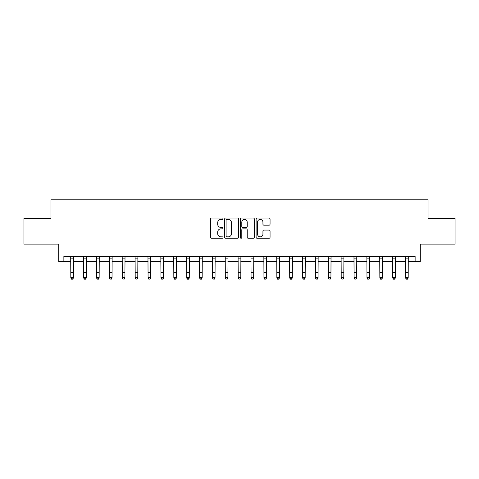 <?xml version="1.0" encoding="UTF-8"?>
<svg xmlns="http://www.w3.org/2000/svg" width="479" height="479" viewBox="0 0 479 479"><rect width="100%" height="100%" fill="white"/><g stroke="black" fill="none" stroke-linecap="round" stroke-linejoin="round"><path stroke-width="0.72" d="M223.016 218.747A0.707 0.707 0 0 0 222.31 218.041L211.568 218.041A1.012 1.012 0 0 0 210.556 219.053L210.556 237.255A1.012 1.012 0 0 0 211.568 238.261L222.31 238.261A0.707 0.707 0 0 0 223.016 237.554A0.707 0.707 0 0 0 222.31 236.848L220.921 236.848A3.233 3.233 0 0 1 217.688 233.614L217.688 232.093A3.233 3.233 0 0 1 220.921 228.86L222.31 228.86A0.707 0.707 0 0 0 223.016 228.154A0.707 0.707 0 0 0 222.31 227.441L220.921 227.441A3.233 3.233 0 0 1 217.688 224.208L217.688 222.693A3.233 3.233 0 0 1 220.921 219.454L222.31 219.454A0.707 0.707 0 0 0 223.016 218.747M269.048 225.166A1.012 1.012 0 0 0 270.06 224.16L270.06 219.053A1.012 1.012 0 0 0 269.048 218.041L257.121 218.041A1.012 1.012 0 0 0 256.109 219.053L256.109 237.255A1.012 1.012 0 0 0 257.121 238.261L269.048 238.261A1.012 1.012 0 0 0 270.06 237.255L270.06 231.082A1.012 1.012 0 0 0 269.048 230.076L263.941 230.076A1.012 1.012 0 0 0 262.935 231.082L262.935 234.141A2.706 2.706 0 0 1 260.229 236.848A2.706 2.706 0 0 1 257.522 234.141L257.522 222.16A2.706 2.706 0 0 1 260.229 219.454A2.706 2.706 0 0 1 262.935 222.16L262.935 224.16A1.012 1.012 0 0 0 263.941 225.166L269.048 225.166M63.869 261.63L63.869 256.481L415.131 256.481L415.131 261.63L420.287 261.63L420.287 244.116L455.05 244.116L455.05 218.364L428.01 218.364L428.01 199.821L50.99 199.821L50.99 218.364L23.95 218.364L23.95 244.116L58.713 244.116L58.713 261.63L70.82 261.63M238.614 219.053A1.012 1.012 0 0 0 237.602 218.041L225.675 218.041A1.012 1.012 0 0 0 224.663 219.053L224.663 237.255A1.012 1.012 0 0 0 225.675 238.261L237.602 238.261A1.012 1.012 0 0 0 238.614 237.255L238.614 219.053M241.398 218.041L253.325 218.041A1.012 1.012 0 0 1 254.337 219.053L254.337 237.255A1.012 1.012 0 0 1 253.325 238.261L248.224 238.261A1.012 1.012 0 0 1 247.212 237.255L247.212 229.872A1.012 1.012 0 0 0 246.2 228.86L242.811 228.86A1.012 1.012 0 0 0 241.799 229.872L241.799 237.554A0.707 0.707 0 0 1 241.093 238.261A0.707 0.707 0 0 1 240.386 237.554L240.386 219.053A1.012 1.012 0 0 1 241.398 218.041M73.395 261.63L83.693 261.63M86.274 261.63L96.572 261.63M99.147 261.63L109.452 261.63M112.026 261.63L122.325 261.63M124.899 261.63L135.204 261.63M137.778 261.63L148.077 261.63M150.651 261.63L160.956 261.63M163.531 261.63L173.829 261.63M176.404 261.63L186.708 261.63M189.283 261.63L199.581 261.63M202.156 261.63L212.46 261.63M215.035 261.63L225.334 261.63M227.914 261.63L238.213 261.63M240.787 261.63L251.086 261.63M253.666 261.63L263.965 261.63M266.54 261.63L276.844 261.63M279.419 261.63L289.717 261.63M292.292 261.63L302.596 261.63M305.171 261.63L315.469 261.63M318.044 261.63L328.349 261.63M330.923 261.63L341.222 261.63M343.796 261.63L354.101 261.63M356.675 261.63L366.974 261.63M369.549 261.63L379.853 261.63M382.428 261.63L392.726 261.63M395.307 261.63L405.605 261.63M408.18 261.63L415.131 261.63M226.783 219.454A0.707 0.707 0 0 0 226.076 220.166L226.076 236.141A0.707 0.707 0 0 0 226.783 236.848L228.249 236.848A3.233 3.233 0 0 0 231.489 233.614L231.489 222.693A3.233 3.233 0 0 0 228.249 219.454L226.783 219.454M247.212 222.214A2.706 2.706 0 0 0 244.506 219.508A2.706 2.706 0 0 0 241.799 222.214L241.799 226.435A1.012 1.012 0 0 0 242.811 227.441L246.2 227.441A1.012 1.012 0 0 0 247.212 226.435L247.212 222.214M73.515 256.481L73.395 278.042L72.622 279.179L71.593 278.946L72.622 279.179M70.7 256.481L70.82 277.473L73.395 277.473L72.622 278.946M71.593 279.179L70.82 278.042L70.82 277.473L71.593 278.946M86.394 256.481L86.274 278.042L85.502 279.179L84.472 278.946L85.502 279.179M83.574 256.481L83.693 277.473L86.274 277.473L85.502 278.946M84.472 279.179L83.693 278.042L83.693 277.473L84.472 278.946M99.273 256.481L99.147 278.042L98.375 279.179L97.345 278.946L98.375 279.179M96.453 256.481L96.572 277.473L99.147 277.473L98.375 278.946M97.345 279.179L96.572 278.042L96.572 277.473L97.345 278.946M112.146 256.481L112.026 278.042L111.254 279.179L110.224 278.946L111.254 279.179M109.326 256.481L109.452 277.473L112.026 277.473L111.254 278.946M110.224 279.179L109.452 278.042L109.452 277.473L110.224 278.946M125.025 256.481L124.899 278.042L124.127 279.179L123.097 278.946L124.127 279.179M122.205 256.481L122.325 277.473L124.899 277.473L124.127 278.946M123.097 279.179L122.325 278.042L122.325 277.473L123.097 278.946M137.898 256.481L137.778 278.042L137.006 279.179L135.976 278.946L137.006 279.179M135.078 256.481L135.204 277.473L137.778 277.473L137.006 278.946M135.976 279.179L135.204 278.042L135.204 277.473L135.976 278.946M150.777 256.481L150.651 278.042L149.879 279.179L148.849 278.946L149.879 279.179M147.957 256.481L148.077 277.473L150.651 277.473L149.879 278.946M148.849 279.179L148.077 278.042L148.077 277.473L148.849 278.946M163.65 256.481L163.531 278.042L162.758 279.179L161.728 278.946L162.758 279.179M160.83 256.481L160.956 277.473L163.531 277.473L162.758 278.946M161.728 279.179L160.956 278.042L160.956 277.473L161.728 278.946M176.529 256.481L176.404 278.042L175.631 279.179L174.601 278.946L175.631 279.179M173.709 256.481L173.829 277.473L176.404 277.473L175.631 278.946M174.601 279.179L173.829 278.042L173.829 277.473L174.601 278.946M189.403 256.481L189.283 278.042L188.51 279.179L187.481 278.946L188.51 279.179M186.582 256.481L186.708 277.473L189.283 277.473L188.51 278.946M187.481 279.179L186.708 278.042L186.708 277.473L187.481 278.946M202.282 256.481L202.156 278.042L201.384 279.179L200.354 278.946L201.384 279.179M199.462 256.481L199.581 277.473L202.156 277.473L201.384 278.946M200.354 279.179L199.581 278.042L199.581 277.473L200.354 278.946M215.155 256.481L215.035 278.042L214.263 279.179L213.233 278.946L214.263 279.179M212.335 256.481L212.46 277.473L215.035 277.473L214.263 278.946M213.233 279.179L212.46 278.042L212.46 277.473L213.233 278.946M228.034 256.481L227.914 278.042L227.136 279.179L226.106 278.946L227.136 279.179M225.214 256.481L225.334 277.473L227.914 277.473L227.136 278.946M226.106 279.179L225.334 278.042L225.334 277.473L226.106 278.946M240.907 256.481L240.787 278.042L240.015 279.179L238.985 278.946L240.015 279.179M238.093 256.481L238.213 277.473L240.787 277.473L240.015 278.946M238.985 279.179L238.213 278.042L238.213 277.473L238.985 278.946M253.786 256.481L253.666 278.042L252.894 279.179L251.864 278.946L252.894 279.179M250.966 256.481L251.086 277.473L253.666 277.473L252.894 278.946M251.864 279.179L251.086 278.042L251.086 277.473L251.864 278.946M266.665 256.481L266.54 278.042L265.767 279.179L264.737 278.946L265.767 279.179M263.845 256.481L263.965 277.473L266.54 277.473L265.767 278.946M264.737 279.179L263.965 278.042L263.965 277.473L264.737 278.946M279.538 256.481L279.419 278.042L278.646 279.179L277.616 278.946L278.646 279.179M276.718 256.481L276.844 277.473L279.419 277.473L278.646 278.946M277.616 279.179L276.844 278.042L276.844 277.473L277.616 278.946M292.418 256.481L292.292 278.042L291.519 279.179L290.49 278.946L291.519 279.179M289.597 256.481L289.717 277.473L292.292 277.473L291.519 278.946M290.49 279.179L289.717 278.042L289.717 277.473L290.49 278.946M305.291 256.481L305.171 278.042L304.399 279.179L303.369 278.946L304.399 279.179M302.471 256.481L302.596 277.473L305.171 277.473L304.399 278.946M303.369 279.179L302.596 278.042L302.596 277.473L303.369 278.946M318.17 256.481L318.044 278.042L317.272 279.179L316.242 278.946L317.272 279.179M315.35 256.481L315.469 277.473L318.044 277.473L317.272 278.946M316.242 279.179L315.469 278.042L315.469 277.473L316.242 278.946M331.043 256.481L330.923 278.042L330.151 279.179L329.121 278.946L330.151 279.179M328.223 256.481L328.349 277.473L330.923 277.473L330.151 278.946M329.121 279.179L328.349 278.042L328.349 277.473L329.121 278.946M343.922 256.481L343.796 278.042L343.024 279.179L341.994 278.946L343.024 279.179M341.102 256.481L341.222 277.473L343.796 277.473L343.024 278.946M341.994 279.179L341.222 278.042L341.222 277.473L341.994 278.946M356.795 256.481L356.675 278.042L355.903 279.179L354.873 278.946L355.903 279.179M353.975 256.481L354.101 277.473L356.675 277.473L355.903 278.946M354.873 279.179L354.101 278.042L354.101 277.473L354.873 278.946M369.674 256.481L369.549 278.042L368.776 279.179L367.746 278.946L368.776 279.179M366.854 256.481L366.974 277.473L369.549 277.473L368.776 278.946M367.746 279.179L366.974 278.042L366.974 277.473L367.746 278.946M382.547 256.481L382.428 278.042L381.655 279.179L380.625 278.946L381.655 279.179M379.727 256.481L379.853 277.473L382.428 277.473L381.655 278.946M380.625 279.179L379.853 278.042L379.853 277.473L380.625 278.946M395.426 256.481L395.307 278.042L394.528 279.179L393.499 278.946L394.528 279.179M392.606 256.481L392.726 277.473L395.307 277.473L394.528 278.946M393.499 279.179L392.726 278.042L392.726 277.473L393.499 278.946M408.3 256.481L408.18 278.042L407.407 279.179L406.378 278.946L407.407 279.179M405.485 256.481L405.605 277.473L408.18 277.473L407.407 278.946M406.378 279.179L405.605 278.042L405.605 277.473L406.378 278.946M73.395 269.024L70.82 269.024M73.395 272.563L70.82 272.563M73.395 258.151L70.82 258.151M86.274 269.024L83.693 269.024M86.274 272.563L83.693 272.563M86.274 258.151L83.693 258.151M99.147 269.024L96.572 269.024M99.147 272.563L96.572 272.563M99.147 258.151L96.572 258.151M112.026 269.024L109.452 269.024M112.026 272.563L109.452 272.563M112.026 258.151L109.452 258.151M124.899 269.024L122.325 269.024M124.899 272.563L122.325 272.563M124.899 258.151L122.325 258.151M137.778 269.024L135.204 269.024M137.778 272.563L135.204 272.563M137.778 258.151L135.204 258.151M150.651 269.024L148.077 269.024M150.651 272.563L148.077 272.563M150.651 258.151L148.077 258.151M163.531 269.024L160.956 269.024M163.531 272.563L160.956 272.563M163.531 258.151L160.956 258.151M176.404 269.024L173.829 269.024M176.404 272.563L173.829 272.563M176.404 258.151L173.829 258.151M189.283 269.024L186.708 269.024M189.283 272.563L186.708 272.563M189.283 258.151L186.708 258.151M202.156 269.024L199.581 269.024M202.156 272.563L199.581 272.563M202.156 258.151L199.581 258.151M215.035 269.024L212.46 269.024M215.035 272.563L212.46 272.563M215.035 258.151L212.46 258.151M227.914 269.024L225.334 269.024M227.914 272.563L225.334 272.563M227.914 258.151L225.334 258.151M240.787 269.024L238.213 269.024M240.787 272.563L238.213 272.563M240.787 258.151L238.213 258.151M253.666 269.024L251.086 269.024M253.666 272.563L251.086 272.563M253.666 258.151L251.086 258.151M266.54 269.024L263.965 269.024M266.54 272.563L263.965 272.563M266.54 258.151L263.965 258.151M279.419 269.024L276.844 269.024M279.419 272.563L276.844 272.563M279.419 258.151L276.844 258.151M292.292 269.024L289.717 269.024M292.292 272.563L289.717 272.563M292.292 258.151L289.717 258.151M305.171 269.024L302.596 269.024M305.171 272.563L302.596 272.563M305.171 258.151L302.596 258.151M318.044 269.024L315.469 269.024M318.044 272.563L315.469 272.563M318.044 258.151L315.469 258.151M330.923 269.024L328.349 269.024M330.923 272.563L328.349 272.563M330.923 258.151L328.349 258.151M343.796 269.024L341.222 269.024M343.796 272.563L341.222 272.563M343.796 258.151L341.222 258.151M356.675 269.024L354.101 269.024M356.675 272.563L354.101 272.563M356.675 258.151L354.101 258.151M369.549 269.024L366.974 269.024M369.549 272.563L366.974 272.563M369.549 258.151L366.974 258.151M382.428 269.024L379.853 269.024M382.428 272.563L379.853 272.563M382.428 258.151L379.853 258.151M395.307 269.024L392.726 269.024M395.307 272.563L392.726 272.563M395.307 258.151L392.726 258.151M408.18 269.024L405.605 269.024M408.18 272.563L405.605 272.563M408.18 258.151L405.605 258.151"/></g></svg>

